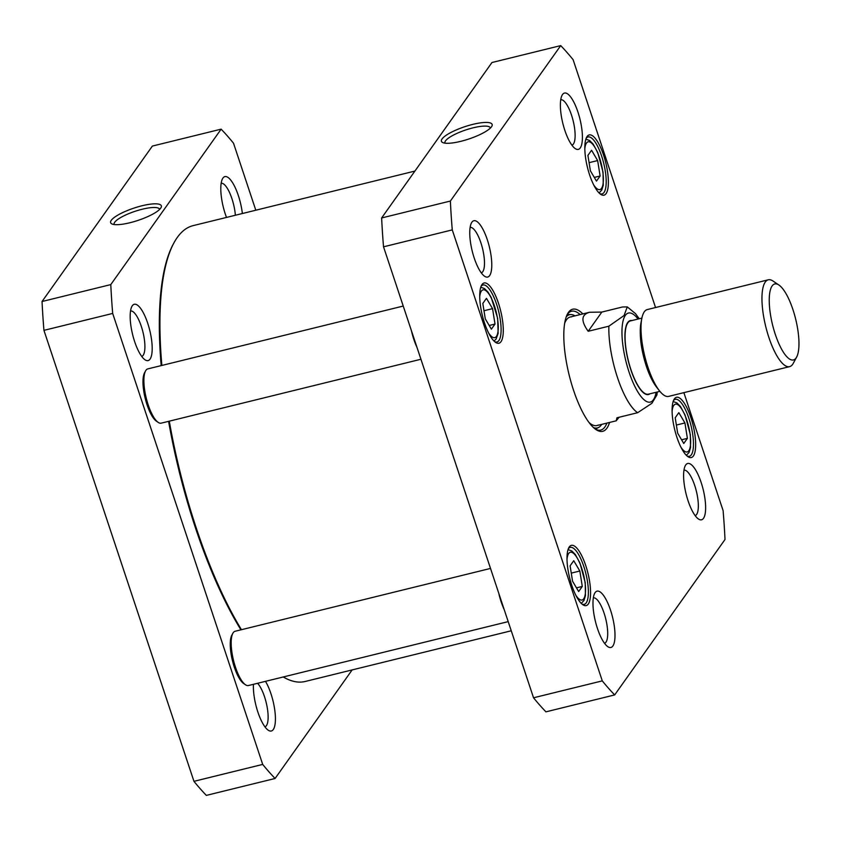 <?xml version="1.0" encoding="UTF-8"?>
<svg xmlns="http://www.w3.org/2000/svg" width="841" height="841" viewBox="0 0 841 841"><rect width="100%" height="100%" fill="white"/><g stroke="black" fill="none" stroke-linecap="round" stroke-linejoin="round"><path stroke-width="1.26" d="M161.861 365.436A234.702 71.474 -103.8 0 1 173.824 243.07L173.151 244.332A233.588 71.138 76.2 0 0 161.188 365.604M168.599 421.33A233.588 71.138 76.2 0 0 240.915 629.846M511.254 630.782L305.209 681.473A234.702 71.474 -103.8 0 1 289.115 679.875A234.702 71.474 -103.8 0 1 283.249 676.973M241.462 629.709A234.702 71.474 -103.8 0 1 169.293 421.162M173.824 243.07A234.702 71.474 -103.8 0 1 193.073 225.651L414.918 171.07M608.873 326.192L588.195 331.28C580.784 320.968 581.226 314.629 589.52 312.274L601.83 312.074L622.508 306.986L627.281 306.891L624.064 315.522L608.873 326.192A55.884 17.02 76.2 0 0 617.494 377.577A55.884 17.02 76.2 0 0 637.646 412.7L651.859 403.323L656.905 394.997M619.071 417.273L616.211 420.805L616.968 417.788L637.646 412.7M789.615 366.634L668.669 396.384A44.71 13.614 -103.8 0 1 659.554 390.928A44.71 13.614 -103.8 0 1 647.917 367.16A44.71 13.614 -103.8 0 1 641.778 318.634A44.71 13.614 -103.8 0 1 647.307 309.562L768.253 279.811A44.71 13.614 76.2 0 0 768.863 337.409A44.71 13.614 76.2 0 0 789.615 366.634A44.71 13.614 76.2 0 0 793.284 363.312L796.658 357.036A39.117 11.911 76.2 0 0 795.67 319.107A39.117 11.911 76.2 0 0 778.945 285.046A39.117 11.911 76.2 0 0 769.378 296.127A39.117 11.911 76.2 0 0 775.297 334.361A39.117 11.911 76.2 0 0 796.658 357.036M778.945 285.046L773.037 281.052A44.71 13.614 76.2 0 0 768.253 279.811M601.83 312.074L588.195 331.28M641.883 318.098L630.382 320.926A37.719 11.49 76.2 0 0 630.897 369.525A37.719 11.49 76.2 0 0 648.4 394.177L659.901 391.349M683.765 443.48L677.667 433.178L675.207 417.756L678.834 412.647L684.931 422.949L687.391 438.361L683.765 443.48M495.013 324.048L491.375 329.167L485.289 318.865L482.818 303.443L486.455 298.334L492.553 308.636L495.013 324.048L489.199 325.488M596.479 181.109L590.382 170.807L587.922 155.385L591.559 150.266L597.646 160.568L600.117 175.99L596.479 181.109M578.661 591.549L572.563 581.247L570.103 565.825L573.741 560.705L579.827 571.007L582.298 586.429L578.661 591.549M683.87 392.652L723.113 510.645A363.238 110.613 -103.8 0 1 725.005 539.491L614.676 694.929A363.238 110.613 -103.8 0 1 602.282 680.874L452.269 229.898A363.238 110.613 -103.8 0 1 450.377 201.052L560.716 45.614A363.238 110.613 -103.8 0 1 573.099 59.669L655.549 307.533M489.651 275.585A28.993 8.831 76.2 0 0 486.992 238.791A28.993 8.831 76.2 0 0 471.465 222.897A28.993 8.831 76.2 0 0 472.2 251.007A28.993 8.831 76.2 0 0 484.595 276.247A28.993 8.831 76.2 0 0 489.651 275.585M703.497 518.329A28.993 8.831 76.2 0 0 700.837 481.536A28.993 8.831 76.2 0 0 685.31 465.641A28.993 8.831 76.2 0 0 686.046 493.751A28.993 8.831 76.2 0 0 698.44 518.992A28.993 8.831 76.2 0 0 703.497 518.329M501.005 341.667A31.012 9.44 76.2 0 0 498.156 302.308A31.012 9.44 76.2 0 0 481.546 285.299A31.012 9.44 76.2 0 0 482.335 315.375A31.012 9.44 76.2 0 0 495.591 342.371A31.012 9.44 76.2 0 0 501.005 341.667M693.383 455.98A31.012 9.44 76.2 0 0 690.535 416.621A31.012 9.44 76.2 0 0 673.925 399.612A31.012 9.44 76.2 0 0 674.713 429.688A31.012 9.44 76.2 0 0 687.97 456.684A31.012 9.44 76.2 0 0 693.383 455.98M582.855 313.914A62.865 19.143 76.2 0 0 568.442 312.389A62.865 19.143 76.2 0 0 567.517 313.893A62.865 19.143 76.2 0 0 569.105 374.844A62.865 19.143 76.2 0 0 595.975 429.572A62.865 19.143 76.2 0 0 609.557 422.445M606.098 193.609A31.012 9.44 76.2 0 0 603.26 154.239A31.012 9.44 76.2 0 0 586.65 137.241A31.012 9.44 76.2 0 0 587.428 167.306A31.012 9.44 76.2 0 0 600.684 194.313A31.012 9.44 76.2 0 0 606.098 193.609M588.279 604.048A31.012 9.44 76.2 0 0 585.441 564.679A31.012 9.44 76.2 0 0 568.831 547.68A31.012 9.44 76.2 0 0 569.609 577.746A31.012 9.44 76.2 0 0 582.876 604.753A31.012 9.44 76.2 0 0 588.279 604.048M580.269 147.921A28.993 8.831 76.2 0 0 577.62 111.128A28.993 8.831 76.2 0 0 562.093 95.222A28.993 8.831 76.2 0 0 562.818 123.333A28.993 8.831 76.2 0 0 575.212 148.573A28.993 8.831 76.2 0 0 580.269 147.921M612.868 646.004A28.993 8.831 76.2 0 0 610.209 609.21A28.993 8.831 76.2 0 0 594.682 593.315A28.993 8.831 76.2 0 0 595.417 621.425A28.993 8.831 76.2 0 0 607.812 646.666A28.993 8.831 76.2 0 0 612.868 646.004M560.716 45.614L491.964 62.518L381.635 217.956A363.238 110.613 76.2 0 0 383.528 246.812L533.541 697.788A363.238 110.613 76.2 0 0 545.925 711.843L614.676 694.929M483.985 310.739L492.553 308.636M576.474 587.859L582.298 586.429M571.27 573.12L579.827 571.007M594.293 177.419L600.117 175.99M589.089 162.67L597.646 160.568M681.578 439.801L687.391 438.361M676.364 425.052L684.931 422.949M444.994 143.159A23.937 5.803 161.6 0 1 444.921 142.991A23.937 5.803 161.6 0 1 473.031 127.843A23.937 5.803 161.6 0 1 490.345 127.885A23.937 5.803 161.6 0 1 490.387 128.053M472.8 124.384A26.733 6.476 -18.4 0 0 447.959 134.139A26.733 6.476 -18.4 0 0 442.734 142.571A26.733 6.476 -18.4 0 0 468.826 139.007A26.733 6.476 -18.4 0 0 491.848 126.234A26.733 6.476 -18.4 0 0 472.8 124.384M450.377 201.052L381.635 217.956M470.119 227.417A23.401 7.127 -103.8 0 1 481.798 245.74A23.401 7.127 -103.8 0 1 482.766 271.717A23.401 7.127 -103.8 0 1 481.294 272.873M593.336 597.835A23.401 7.127 -103.8 0 1 605.015 616.159A23.401 7.127 -103.8 0 1 605.993 642.135A23.401 7.127 -103.8 0 1 604.521 643.281M683.964 470.161A23.401 7.127 -103.8 0 1 695.644 488.484A23.401 7.127 -103.8 0 1 696.611 514.461A23.401 7.127 -103.8 0 1 695.139 515.607M560.747 99.753A23.401 7.127 -103.8 0 1 572.427 118.066A23.401 7.127 -103.8 0 1 573.394 144.042A23.401 7.127 -103.8 0 1 571.922 145.199M481.073 286.35A29.34 8.936 -103.8 0 1 482.944 285.004A29.34 8.936 -103.8 0 1 497.662 307.722A29.34 8.936 -103.8 0 1 498.934 340.51A29.34 8.936 -103.8 0 1 496.957 341.982A29.34 8.936 -103.8 0 1 494.676 341.667M568.348 548.721A29.34 8.936 -103.8 0 1 570.219 547.386A29.34 8.936 -103.8 0 1 584.937 570.103A29.34 8.936 -103.8 0 1 586.219 602.881A29.34 8.936 -103.8 0 1 584.243 604.364A29.34 8.936 -103.8 0 1 581.961 604.048M673.452 400.663A29.34 8.936 -103.8 0 1 675.323 399.317A29.34 8.936 -103.8 0 1 690.04 422.035A29.34 8.936 -103.8 0 1 691.313 454.823A29.34 8.936 -103.8 0 1 689.336 456.295A29.34 8.936 -103.8 0 1 687.055 455.98M586.166 138.281A29.34 8.936 -103.8 0 1 588.038 136.946A29.34 8.936 -103.8 0 1 602.755 159.664A29.34 8.936 -103.8 0 1 604.038 192.442A29.34 8.936 -103.8 0 1 602.061 193.924A29.34 8.936 -103.8 0 1 599.78 193.598M567.023 314.881A61.193 18.639 -103.8 0 1 567.402 314.324A61.193 18.639 -103.8 0 1 571.523 311.233A61.193 18.639 -103.8 0 1 580.164 314.576M606.866 423.107A61.193 18.639 -103.8 0 1 600.758 430.077A61.193 18.639 -103.8 0 1 595.081 428.931M595.933 429.373A61.193 18.639 76.2 0 0 596.448 428.626M568.369 314.513A61.193 18.639 76.2 0 0 567.57 314.092M452.269 229.898L383.528 246.812M602.282 680.874L533.541 697.788M593.494 427.575A58.292 17.756 76.2 0 0 598.697 427.407A58.292 17.756 76.2 0 0 601.294 424.978A58.292 17.756 76.2 0 0 601.693 424.379M574.992 315.848A58.292 17.756 76.2 0 0 570.934 314.555A58.292 17.756 76.2 0 0 566.245 316.815M571.565 316.868A55.884 17.02 76.2 0 0 564.647 323.343M589.057 422.539A55.884 17.02 76.2 0 0 598.182 425.052M420.931 359.254L161.178 423.16A27.942 8.505 -103.8 0 1 158.182 422.382A27.942 8.505 -103.8 0 1 146.239 398.056A27.942 8.505 -103.8 0 1 145.535 370.965A27.942 8.505 -103.8 0 1 147.827 368.894L403.228 306.061M145.535 370.965L144.526 372.847A26.26 8 76.2 0 0 145.188 398.319A26.26 8 76.2 0 0 156.415 421.183L158.182 422.382M411.47 330.839A27.942 8.505 76.2 0 0 416.947 347.291M508.206 621.625L248.463 685.531A27.942 8.505 -103.8 0 1 245.467 684.763A27.942 8.505 -103.8 0 1 233.525 660.437A27.942 8.505 -103.8 0 1 232.82 633.347A27.942 8.505 -103.8 0 1 235.112 631.265L490.513 568.432M232.82 633.347L231.801 635.228A26.26 8 76.2 0 0 232.463 660.69A26.26 8 76.2 0 0 243.69 683.554L245.467 684.763M498.755 593.22A27.942 8.505 76.2 0 0 504.232 609.662M221.13 129.157L152.379 146.071L42.05 301.509A363.238 110.613 76.2 0 0 43.942 330.355L193.956 781.331A363.238 110.613 76.2 0 0 206.339 795.386L275.091 778.482A363.238 110.613 -103.8 0 1 262.697 764.416L112.683 313.441A363.238 110.613 -103.8 0 1 110.791 284.594L221.13 129.157A363.238 110.613 -103.8 0 1 233.514 143.212L255.801 210.218M352.137 669.93L275.091 778.482M253.456 684.301A28.993 8.831 76.2 0 0 268.226 730.209A28.993 8.831 76.2 0 0 275.333 715.828A28.993 8.831 76.2 0 0 265.493 681.336M242.376 213.519A28.993 8.831 76.2 0 0 233.703 184.642A28.993 8.831 76.2 0 0 222.928 178.082A28.993 8.831 76.2 0 0 222.508 178.776A28.993 8.831 76.2 0 0 226.513 217.42M132.31 305.756A28.993 8.831 76.2 0 0 131.879 306.439A28.993 8.831 76.2 0 0 132.615 334.55A28.993 8.831 76.2 0 0 145.009 359.79A28.993 8.831 76.2 0 0 149.992 331.301A28.993 8.831 76.2 0 0 132.31 305.756M114.197 224.536A23.937 5.803 161.6 0 1 114.124 224.379A23.937 5.803 161.6 0 1 142.224 209.23A23.937 5.803 161.6 0 1 159.548 209.262A23.937 5.803 161.6 0 1 159.59 209.441M142.003 205.772A26.733 6.476 -18.4 0 0 117.162 215.527A26.733 6.476 -18.4 0 0 111.937 223.948A26.733 6.476 -18.4 0 0 138.029 220.395A26.733 6.476 -18.4 0 0 161.052 207.611A26.733 6.476 -18.4 0 0 142.003 205.772M42.05 301.509L110.791 284.594M130.534 310.97A23.401 7.127 -103.8 0 1 142.213 329.283A23.401 7.127 -103.8 0 1 143.18 355.259A23.401 7.127 -103.8 0 1 141.719 356.416M257.577 683.291A23.401 7.127 -103.8 0 1 266.765 705.094A23.401 7.127 -103.8 0 1 266.408 725.678A23.401 7.127 -103.8 0 1 264.936 726.824M221.162 183.296A23.401 7.127 -103.8 0 1 235.375 215.243M43.942 330.355L112.683 313.441M193.956 781.331L262.697 764.416M640.958 322.923C639.181 334.939 640.958 349.33 646.287 366.098C649.326 375.191 652.837 382.329 656.842 387.501A39.937 12.163 -103.8 0 1 646.445 366.277A39.937 12.163 -103.8 0 1 640.958 322.923L641.778 318.634M656.085 392.295A45.824 13.95 -103.8 0 1 629.057 372.1A45.824 13.95 -103.8 0 1 622.634 323.049A45.824 13.95 -103.8 0 1 638.067 319.033M631.906 320.547A38.076 11.595 76.2 0 0 630.803 369.641A38.076 11.595 76.2 0 0 649.925 393.809M672.096 411.165A24.589 7.485 -103.8 0 1 682.514 410.303A24.589 7.485 -103.8 0 1 690.619 443.239A24.589 7.485 -103.8 0 1 680.989 447.296M479.717 296.852A24.589 7.485 -103.8 0 1 492.616 301.036A24.589 7.485 -103.8 0 1 496.442 336.389A24.589 7.485 -103.8 0 1 488.61 332.983M584.821 148.783A24.589 7.485 -103.8 0 1 595.228 147.921A24.589 7.485 -103.8 0 1 603.333 180.857A24.589 7.485 -103.8 0 1 593.704 184.925M567.002 559.233A24.589 7.485 -103.8 0 1 577.41 558.361A24.589 7.485 -103.8 0 1 585.515 591.297A24.589 7.485 -103.8 0 1 575.885 595.365M596.91 425.557L616.211 420.805M570.209 317.025L589.52 312.274M656.842 387.501L659.554 390.928M627.281 306.891L635.439 313.588L639.234 318.75M657.263 392.001L656.884 395.123M494.003 341.036L496.085 339.091L498.145 333.372L497.651 318.297L491.228 297.493L488.043 292.163L484.553 288.61L480.758 287.223M581.278 603.407L583.98 600.453L585.441 595.649L585.231 582.666L579.964 563.071L575.318 554.524L571.827 550.981L568.043 549.604M599.097 192.967L601.799 190.013L603.26 185.209L603.05 172.226L597.783 152.631L593.136 144.084L589.646 140.542L585.862 139.154M686.382 455.349L689.073 452.395L690.535 447.58L690.324 434.608L685.068 415.012L680.411 406.466L676.931 402.923L673.147 401.535M570.934 314.555L567.276 314.492M598.697 427.407L595.481 429.152"/></g></svg>
